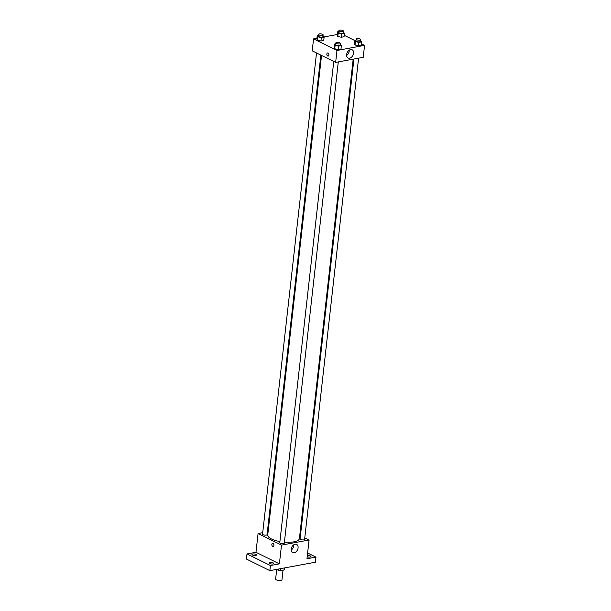 <?xml version="1.0" encoding="UTF-8"?>
<svg xmlns="http://www.w3.org/2000/svg" width="611" height="611" viewBox="0 0 611 611"><rect width="100%" height="100%" fill="white"/><g stroke="black" fill="none" stroke-linecap="round" stroke-linejoin="round"><path stroke-width="0.92" d="M276.714 569.444L275.63 579.045A3.185 1.054 6.4 0 0 278.677 580.45A3.185 1.054 6.4 0 0 281.961 579.755L283.03 570.185M284.283 567.97L284.054 569.994L280.518 570.651A4.323 1.436 6.4 0 1 278.692 570.422L276.607 569.391M284.054 569.994A4.323 1.436 6.4 0 0 284.237 569.651L284.428 567.947M280.747 568.627L280.518 570.651M278.853 568.978L278.692 570.422M307.623 552.993L315.94 557.102L315.368 562.219L269.856 570.643L246.439 559.057L247.012 553.94L255.971 552.283L258.079 533.518L262.715 532.662M267.389 531.799L268.114 531.662M307.333 555.598A2.276 0.756 -173.6 0 1 309.746 555.766A2.276 0.756 -173.6 0 1 310.968 556.59A2.276 0.756 -173.6 0 1 310.174 557.064A2.276 0.756 -173.6 0 1 307.203 556.751M315.94 557.102L306.974 558.76L309.082 540.002L281.503 545.104L279.395 563.869L270.436 565.526L269.856 570.643M298.076 547.884A4.56 3.177 -63.7 0 1 292.6 552.611A4.56 3.177 -63.7 0 1 291.775 547.112A4.56 3.177 -63.7 0 1 296.64 544.432A4.56 3.177 -63.7 0 1 298.076 547.884M270.436 565.526L247.012 553.94M270.016 562.502A2.276 0.756 -173.6 0 1 272.468 562.647A2.276 0.756 -173.6 0 1 273.736 563.479A2.276 0.756 -173.6 0 1 272.941 563.953A2.276 0.756 -173.6 0 1 270.49 563.816A2.276 0.756 -173.6 0 1 269.222 562.975A2.276 0.756 -173.6 0 1 270.016 562.502M252.778 553.978A2.276 0.756 -173.6 0 1 255.23 554.124A2.276 0.756 -173.6 0 1 256.498 554.956A2.276 0.756 -173.6 0 1 255.704 555.43A2.276 0.756 -173.6 0 1 253.252 555.284A2.276 0.756 -173.6 0 1 251.976 554.452A2.276 0.756 -173.6 0 1 252.778 553.978M279.395 563.869L255.971 552.283M321.531 55.433L267.74 534.984A15.939 5.285 6.4 0 0 279.914 541.567M284.421 542.148A15.939 5.285 6.4 0 0 299.421 538.535L353.189 59.16M281.503 545.104L258.079 533.518M299.772 535.396L300.444 535.725M304.782 537.871L309.082 540.002M333.759 61.482L279.792 542.644A2.276 0.756 6.4 0 0 281.969 543.653A2.276 0.756 6.4 0 0 284.306 543.156L338.288 61.917M316.521 52.951L262.554 534.121A2.276 0.756 6.4 0 0 264.731 535.121A2.276 0.756 6.4 0 0 267.068 534.633L320.859 55.097M358.588 58.16L304.606 539.398A2.276 0.756 -173.6 0 1 303.087 539.933A2.276 0.756 -173.6 0 1 300.627 539.46A2.276 0.756 -173.6 0 1 300.085 538.894L353.914 59.03M273.163 546.448A1.589 1.016 79.5 0 1 272.705 546.379A1.589 1.016 79.5 0 1 271.834 544.722A1.589 1.016 79.5 0 1 272.582 543.316A1.589 1.016 79.5 0 1 273.873 544.699A1.589 1.016 79.5 0 1 273.163 546.448A1.589 1.016 79.5 0 1 272.705 546.379A1.589 1.016 79.5 0 1 271.842 544.722A1.589 1.016 79.5 0 1 272.582 543.316M293.746 544.813A4.56 3.177 -63.7 0 1 293.723 545.73A4.56 3.177 -63.7 0 1 291.142 550.076M361.437 43.816L364.561 45.367L363.224 57.304L335.645 62.406L312.221 50.828L313.558 38.89L316.933 38.264M324.044 36.95L337.234 34.506M340.274 44.244L341.358 45.611L340.976 49.025L338.189 49.537L334.744 48.781L334.087 47.513L334.744 48.781L335.126 45.374L334.469 44.099L335.737 43.87M343.329 31.963L344.421 33.33L344.039 36.744L341.251 37.256L337.807 36.5L337.15 35.232L337.807 36.5L338.189 33.093L337.532 31.818L338.8 31.581M364.561 45.367L336.982 50.469L313.558 38.89M344.199 35.293L354.754 40.517M323.036 35.721L324.12 37.088L323.738 40.494L320.951 41.013L317.506 40.257L316.849 38.989L317.506 40.257L317.888 36.843L317.231 35.575L318.499 35.339M360.566 40.486L361.659 41.853L361.277 45.267L358.489 45.779L355.044 45.023L354.388 43.755L355.044 45.023L355.426 41.617L354.77 40.341L356.037 40.112M336.982 50.469L335.645 62.406M353.563 53.249A4.56 3.177 -63.7 0 1 348.079 57.976A4.56 3.177 -63.7 0 1 347.254 52.477A4.56 3.177 -63.7 0 1 352.127 49.797A4.56 3.177 -63.7 0 1 353.563 53.249M328.168 56.082A1.589 1.016 79.5 0 1 327.71 56.013A1.589 1.016 79.5 0 1 326.839 54.356A1.589 1.016 79.5 0 1 327.588 52.958A1.589 1.016 79.5 0 1 328.871 54.333A1.589 1.016 79.5 0 1 328.168 56.09A1.589 1.016 79.5 0 1 327.71 56.013A1.589 1.016 79.5 0 1 326.839 54.356A1.589 1.016 79.5 0 1 327.588 52.958M349.225 50.178A4.56 3.177 -63.7 0 1 349.202 51.095A4.56 3.177 -63.7 0 1 346.62 55.441M361.659 41.853L358.871 42.373L355.426 41.617M356.144 39.142L355.953 40.845A2.276 0.756 6.4 0 0 358.13 41.846A2.276 0.756 6.4 0 0 360.475 41.349L360.666 39.646A2.276 0.756 6.4 0 0 360.131 39.073A2.276 0.756 6.4 0 0 357.664 38.6A2.276 0.756 6.4 0 0 356.144 39.142A2.276 0.756 6.4 0 0 358.321 40.143A2.276 0.756 6.4 0 0 360.666 39.646M354.77 40.341L354.388 43.755M361.277 45.267L358.489 45.779L355.044 45.023M358.871 42.373L358.489 45.779M341.358 45.611L338.57 46.13L335.126 45.374M335.844 42.9L335.653 44.603A2.276 0.756 6.4 0 0 337.83 45.604A2.276 0.756 6.4 0 0 340.174 45.107L340.365 43.404A2.276 0.756 6.4 0 0 339.831 42.831A2.276 0.756 6.4 0 0 337.364 42.358A2.276 0.756 6.4 0 0 335.844 42.9A2.276 0.756 6.4 0 0 338.02 43.9A2.276 0.756 6.4 0 0 340.365 43.404M334.469 44.099L334.087 47.513M340.976 49.025L338.189 49.537L334.744 48.781M338.57 46.13L338.189 49.537M344.421 33.33L341.633 33.849L338.189 33.093M338.906 30.619L338.715 32.322A2.276 0.756 6.4 0 0 340.892 33.322A2.276 0.756 6.4 0 0 343.237 32.826L343.428 31.123A2.276 0.756 6.4 0 0 342.893 30.55A2.276 0.756 6.4 0 0 340.426 30.076A2.276 0.756 6.4 0 0 338.906 30.619A2.276 0.756 6.4 0 0 341.083 31.619A2.276 0.756 6.4 0 0 343.428 31.123M337.532 31.818L337.15 35.232M344.039 36.744L341.251 37.256L337.807 36.5M341.633 33.849L341.251 37.256M324.12 37.088L321.333 37.599L317.888 36.843M318.606 34.369L318.415 36.08A2.276 0.756 6.4 0 0 320.592 37.08A2.276 0.756 6.4 0 0 322.936 36.584L323.127 34.88A2.276 0.756 6.4 0 0 322.593 34.308A2.276 0.756 6.4 0 0 320.126 33.834A2.276 0.756 6.4 0 0 318.606 34.369A2.276 0.756 6.4 0 0 320.783 35.377A2.276 0.756 6.4 0 0 323.127 34.88M317.231 35.575L316.849 38.989M323.738 40.494L320.951 41.013L317.506 40.257M321.333 37.599L320.951 41.013"/></g></svg>
